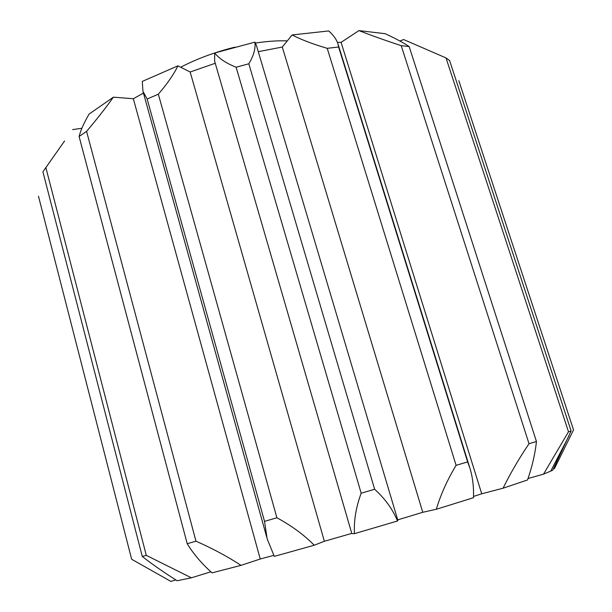 <?xml version="1.0" encoding="UTF-8"?>
<svg xmlns="http://www.w3.org/2000/svg" width="612" height="612" viewBox="0 0 612 612"><rect width="100%" height="100%" fill="white"/><g stroke="black" fill="none" stroke-linecap="round" stroke-linejoin="round"><path stroke-width="0.92" d="M397.716 519.863L422.762 512.298L436.348 509.253C440.525 494.97 447.112 480.321 456.093 465.327L467.629 461.922L338.612 47.002L327.221 48.325C313.206 44.24 301.502 39.78 292.123 34.953L282.293 47.04L258.272 51.683M467.629 461.922L469.924 468.157C472.716 477.36 473.895 487.213 473.466 497.724L436.348 509.253M292.123 34.953L328.69 30.944C333.425 35.114 336.516 39.428 337.969 43.873L338.612 47.002M456.093 465.327L327.221 48.325M422.762 512.298L282.293 47.04M358.93 30.6L385.139 33.698C395.046 38.235 403.048 42.511 409.153 46.543L401.22 45.678C385.751 40.591 371.652 35.565 358.93 30.6L341.075 42.358L481.728 493.792L503.087 488.2C510.385 473.313 519.03 458.487 529.013 443.715L536.441 441.497C535.209 453.5 532.241 466.321 527.544 479.969L503.087 488.2M401.22 45.678L529.013 443.715M409.153 46.543L536.441 441.497M361.172 493.196L374.636 489.256L248.809 63.786L236.125 67.228C226.256 63.304 219.111 58.561 214.69 52.999L214.628 61.154L351.823 533.61L354.463 533.664C353.744 520.766 355.977 507.279 361.172 493.196L236.125 67.228M374.636 489.256C385.101 498.742 392.728 509.322 397.502 520.988L397.899 520.498L256.405 45.41L254.921 42.129C255.671 48.662 253.628 55.883 248.809 63.786M528.026 478.523L543.494 474.17L568.494 431.797L571.118 430.978L552.72 470.223L543.494 474.17M571.118 430.978L449.591 60.504L446.018 57.926L568.494 431.797M446.018 57.926L403.652 39.55L399.896 41.012M276.907 517.775C291.794 525.884 304.233 535.033 314.224 545.223L274.298 556.377L267.146 538.774L264.529 521.37L276.907 517.775L158.34 94.187L147.148 99.006L142.94 91.326L142.298 81.411L177.931 65.836C173.777 74.366 167.252 83.813 158.34 94.187M314.224 545.223L324.368 541.268L190.164 72.002L177.931 65.836M264.529 521.37L147.148 99.006M553.409 468.846L554.472 468.532L573.536 429.93L458.832 80.692M195.97 541.199C212.433 548.413 227.45 556.469 241.029 565.366L211.997 572.863C201.585 563.476 193.331 553.768 187.211 543.716L195.97 541.199L86.583 131.373L79.093 136.484C80.692 130.272 84.005 122.821 89.046 114.123L113.388 97.17C105.891 107.712 96.956 119.11 86.583 131.373M241.029 565.366L260.238 559.001L133.332 98.746L113.388 97.17M187.211 543.716L79.093 136.484M175.866 579.939L170.863 581.4L131.649 559.253L38.464 196.192M260.238 559.001L273.763 555.359M191.372 577.812L177.143 580.75C164.261 572.664 152.64 564.578 142.282 556.484L146.291 555.367L191.372 577.812L210.849 571.799M473.504 496.454L481.728 493.792M397.502 520.988L354.463 533.664M324.368 541.268L351.762 533.396M215.24 63.273L190.164 72.002M214.69 52.999L254.921 42.129M341.075 42.358L337.411 42.297M64.574 140.982L42.909 171.811L142.282 556.484M81.893 128.245L72.698 129.614M143.445 93.07L133.332 98.746M255.441 43.039L255.609 43.016C266.924 41.302 277.244 40.576 286.554 40.851M181.206 66.953C197.286 58.645 215.164 52.043 234.847 47.155M146.291 555.367L45.808 167.39M469.633 467.27L338.099 44.301M266.671 536.976L143.208 92.213M550.693 471.209L569.137 435.599"/></g></svg>
